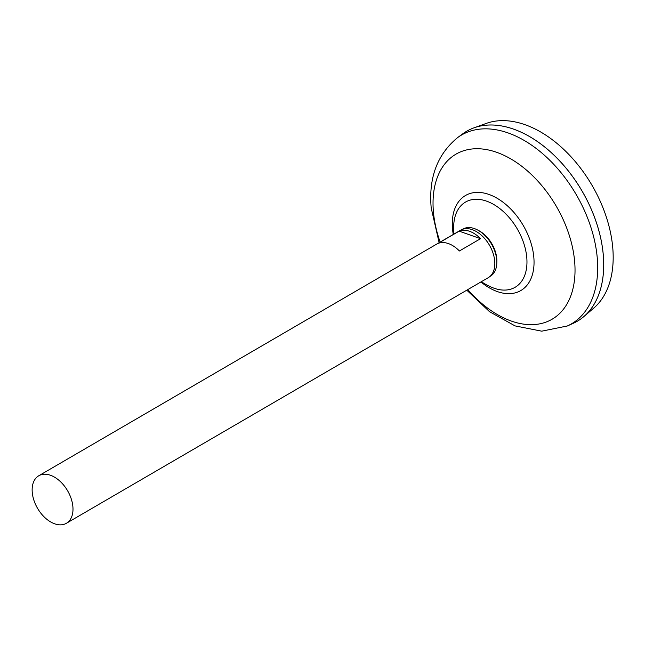 <?xml version="1.0" encoding="UTF-8"?>
<svg xmlns="http://www.w3.org/2000/svg" width="645" height="645" viewBox="0 0 645 645"><rect width="100%" height="100%" fill="white"/><g stroke="black" fill="none" stroke-linecap="round" stroke-linejoin="round"><path stroke-width="0.97" d="M38.74 475.784L460.578 230.201A27.477 17.399 59.8 0 1 481.63 235.457A27.477 17.399 59.8 0 1 494.723 261.088A27.477 17.399 59.8 0 1 488.233 277.697L66.395 523.28A27.477 17.399 59.8 0 1 45.344 518.024A27.477 17.399 59.8 0 1 32.25 492.393A27.477 17.399 59.8 0 1 38.74 475.784A27.477 17.399 59.8 0 1 59.791 481.049A27.477 17.399 59.8 0 1 72.885 506.672A27.477 17.399 59.8 0 1 66.395 523.28M480.541 238.674L459.409 250.978A27.477 17.399 -120.2 0 0 438.003 243.455L459.143 231.152A27.477 17.399 59.8 0 1 480.541 238.674L459.143 231.152M466.698 131.241A109.916 69.604 59.8 0 1 473.986 127.839L486.233 123.421A107.562 68.112 59.8 0 1 565.77 151.349A107.562 68.112 59.8 0 1 612.75 247.656A107.562 68.112 59.8 0 1 593.755 308.1L583.862 316.566A109.916 69.604 59.8 0 1 577.307 321.226M473.986 127.839A109.916 69.604 59.8 0 1 555.272 156.38A109.916 69.604 59.8 0 1 603.277 254.799A109.916 69.604 59.8 0 1 573.139 323.371L567.318 325.983A109.247 69.176 59.8 0 0 597.246 257.847A109.247 69.176 59.8 0 0 542.647 153.687A109.247 69.176 59.8 0 0 457.636 137.587L462.779 133.805A109.916 69.604 59.8 0 1 548.323 150.011A109.916 69.604 59.8 0 1 603.26 254.807A109.916 69.604 59.8 0 1 583.862 316.566M539.413 142.972A109.892 69.587 59.8 0 1 603.002 252.203M453.701 234.2A62.734 62.734 0 0 1 453.967 222.186L453.967 222.186A49.302 31.218 59.8 0 1 486.507 201.119A49.302 31.218 59.8 0 1 526.772 257.492A49.302 31.218 59.8 0 1 494.126 288.242A49.302 31.218 59.8 0 1 491.933 287.396L491.933 287.396A62.734 62.734 0 0 1 481.355 281.696M462.489 229.314A27.284 17.278 59.8 0 1 477.598 229.991A27.284 17.278 59.8 0 1 496.715 259.798A27.284 17.278 59.8 0 1 496.811 262.999A27.284 17.278 59.8 0 1 489.934 276.471M477.598 229.991L478.913 230.692A25.478 16.133 59.8 0 1 496.763 258.516A25.478 16.133 59.8 0 1 496.852 261.507L496.811 262.999M440.148 242.093A95.508 60.477 59.8 0 1 433.416 211.874A95.508 60.477 59.8 0 1 496.642 152.301A95.508 60.477 59.8 0 1 574.647 261.523A95.508 60.477 59.8 0 1 542.324 323.258A95.508 60.477 59.8 0 1 467.794 289.589M453.274 234.449A54.986 34.822 59.8 0 1 452.508 228.733A54.986 34.822 59.8 0 1 488.918 194.435A54.986 34.822 59.8 0 1 533.826 257.315A54.986 34.822 59.8 0 1 480.928 281.946M457.636 137.587C437.294 154.332 428.49 177.794 431.207 207.972L439.14 242.681M466.787 290.177L489.507 311.664L515.008 325.886L541.711 331.175L567.318 325.983"/></g></svg>
